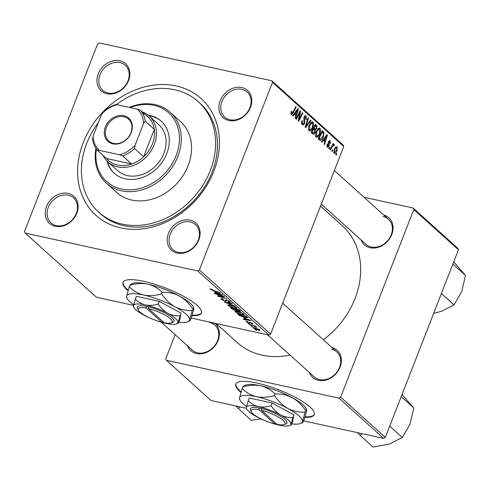 <?xml version="1.0" encoding="UTF-8"?>
<svg xmlns="http://www.w3.org/2000/svg" width="490" height="490" viewBox="0 0 490 490"><rect width="100%" height="100%" fill="white"/><g stroke="black" fill="none" stroke-linecap="round" stroke-linejoin="round"><path stroke-width="0.73" d="M304.915 417.351A42.085 10.253 -158.7 0 0 314.249 414.638A42.085 10.253 -158.7 0 0 310.017 407.031A42.085 10.253 -158.7 0 0 267.546 385.875A42.085 10.253 -158.7 0 0 235.831 384.068A42.085 10.253 -158.7 0 0 240.063 391.675A42.085 10.253 -158.7 0 0 240.951 392.447M235.941 383.817A42.085 10.253 -158.7 0 0 240.265 391.173A42.085 10.253 -158.7 0 0 241.111 391.908M305.068 416.843A42.085 10.253 -158.7 0 0 314.335 414.381M192.031 315.683A42.085 10.253 -158.7 0 0 201.365 312.969A42.085 10.253 -158.7 0 0 184.197 296.615A42.085 10.253 -158.7 0 0 144.048 281.37A42.085 10.253 -158.7 0 0 122.947 282.393A42.085 10.253 -158.7 0 0 128.062 290.778M123.057 282.148A42.085 10.253 -158.7 0 0 128.227 290.239M177.215 253.097A18.234 14.865 132 0 1 168.487 233.295A18.234 14.865 132 0 1 190.065 220.139A18.234 14.865 132 0 1 198.799 239.947A18.234 14.865 132 0 1 177.215 253.097M190.175 221.952A16.832 13.726 -48 0 0 171.861 230.888A16.832 13.726 -48 0 0 172.982 249.673A16.832 13.726 -48 0 0 178.317 252.375A16.832 13.726 -48 0 0 196.631 243.438A16.832 13.726 -48 0 0 195.51 224.653A16.832 13.726 -48 0 0 190.175 221.952M55.266 226.337A18.234 14.865 132 0 1 46.532 206.529A18.234 14.865 132 0 1 68.116 193.379A18.234 14.865 132 0 1 76.844 213.181A18.234 14.865 132 0 1 55.266 226.337M68.226 195.192A16.832 13.726 -48 0 0 49.907 204.128A16.832 13.726 -48 0 0 51.027 222.907A16.832 13.726 -48 0 0 56.362 225.614A16.832 13.726 -48 0 0 74.676 216.672A16.832 13.726 -48 0 0 73.561 197.893A16.832 13.726 -48 0 0 68.226 195.192M106.961 93.743A18.234 14.865 132 0 1 98.233 73.935A18.234 14.865 132 0 1 119.811 60.785A18.234 14.865 132 0 1 128.545 80.587A18.234 14.865 132 0 1 106.961 93.743M119.921 62.591A16.832 13.726 -48 0 0 101.608 71.534A16.832 13.726 -48 0 0 102.722 90.313A16.832 13.726 -48 0 0 108.057 93.014A16.832 13.726 -48 0 0 126.377 84.078A16.832 13.726 -48 0 0 125.256 65.299A16.832 13.726 -48 0 0 119.921 62.591M228.916 120.503A18.234 14.865 132 0 1 220.182 100.695A18.234 14.865 132 0 1 241.766 87.545A18.234 14.865 132 0 1 250.494 107.353A18.234 14.865 132 0 1 228.916 120.503M241.87 89.358A16.832 13.726 -48 0 0 223.556 98.294A16.832 13.726 -48 0 0 224.677 117.079A16.832 13.726 -48 0 0 230.012 119.781A16.832 13.726 -48 0 0 248.326 110.844A16.832 13.726 -48 0 0 247.205 92.059A16.832 13.726 -48 0 0 241.87 89.358M383.615 214.914A18.234 14.865 132 0 1 391.626 234.9A18.234 14.865 132 0 1 370.171 247.726A18.234 14.865 132 0 1 361.081 239.929M321.299 204.097L365.932 244.302A16.832 13.726 -48 0 0 371.273 247.003A16.832 13.726 -48 0 0 389.587 238.067A16.832 13.726 -48 0 0 388.466 219.281A16.832 13.726 -48 0 0 383.131 216.58M331.92 347.508A18.234 14.865 132 0 1 339.925 367.494A18.234 14.865 132 0 1 318.476 380.32A18.234 14.865 132 0 1 309.386 372.523M267.473 334.774L314.237 376.896A16.832 13.726 -48 0 0 319.572 379.597A16.832 13.726 -48 0 0 337.892 370.661A16.832 13.726 -48 0 0 336.771 351.875A16.832 13.726 -48 0 0 331.436 349.174M214.792 323.216A18.234 14.865 132 0 1 216.519 343.631A18.234 14.865 132 0 1 196.527 353.56A18.234 14.865 132 0 1 187.437 345.762M161.259 322.187L192.288 350.13A16.832 13.726 -48 0 0 197.623 352.837A16.832 13.726 -48 0 0 215.937 343.9A16.832 13.726 -48 0 0 214.816 325.115A16.832 13.726 -48 0 0 209.481 322.414M120.84 227.93A78.559 64.043 132 0 1 83.227 142.615A78.559 64.043 132 0 1 176.192 85.952A78.559 64.043 132 0 1 213.805 171.267A78.559 64.043 132 0 1 120.84 227.93M98.331 122.629A74.351 60.613 -48 0 0 98.76 212.188L100.566 213.818A74.351 60.613 -48 0 0 124.129 225.755A74.351 60.613 -48 0 0 205.022 186.286A74.351 60.613 -48 0 0 200.085 103.323L198.272 101.693A74.351 60.613 -48 0 0 174.71 89.756A74.351 60.613 -48 0 0 116.204 104.701M216.053 323.492L237.197 342.541A78.559 64.043 -48 0 0 262.095 355.152A78.559 64.043 -48 0 0 290 355.066M323.345 339.784A78.559 64.043 -48 0 0 342.345 225.792L320.509 206.119M271.858 80.801L343.092 144.954L343.76 146.479L272.526 82.326L271.858 80.801L99.305 42.936L97.645 43.947L24.5 231.556L25.174 233.081L96.408 297.234L133.513 305.38M241.748 314.586L235.169 311.891L234.851 311.34L237.246 311.358L241.435 312.669L244.241 314.629L241.858 314.304M243.787 318.065L251.229 320.723L243.646 319.455L243.205 319.057L245.288 319.419L243.879 317.845M210.412 288.91L210.216 289.418L211.931 289.229L212.476 289.651L211.196 289.651L220.041 292.634L213.536 290.852L209.959 289.014M211.827 289.204L211.196 289.651M226.772 300.052L226.533 300.927L225.082 301.172L221.358 299.457L220.947 298.827L222.815 298.882L223.354 299.298L222.264 299.139L222.344 299.69L224.567 300.762L225.167 300.817L225.412 300.088L226.699 300.033L230.043 301.577L230.392 302.128L228.732 302.128L228.211 301.711L229.075 301.35L227.189 300.444L226.625 300.431L226.503 301.136M222.393 298.796L222.344 299.69M225.167 300.817L225.412 300.088M229.522 301.172L229.308 301.73L229.216 300.989M234.9 306.017L224.334 302.061L231.85 303.267L232.291 303.671L225.847 302.63L234.9 306.017M234.722 308.265L228.144 305.564L227.826 305.013L230.22 305.031L234.41 306.348L237.215 308.302L234.833 307.977M256.656 330.376L254.953 329.635L256.656 330.376M343.76 146.479L270.615 334.088L268.955 335.099L197.721 270.946L25.174 233.081M268.955 335.099L191.29 318.059M240.719 311.352L235.757 310.617L232.003 308.97L230.312 307.444L239.187 309.876L240.725 311.475M236.982 310.237L236.878 310.605M214.871 292.022L222.307 294.68L214.724 293.406L214.283 293.014L216.372 293.369L214.957 291.801M221.039 295.703L215.165 293.804L224.046 296.242L224.512 296.658L218.791 296.23L226.754 298.68L217.879 296.248L217.413 295.825L223.109 296.248L221.137 295.446M246.586 321.336L246.341 321.954C245.723 321.366 246.047 321.195 247.303 321.452L247.958 321.893L247.107 322.138L248.595 322.855L250.139 322.334L252.748 323.535L251.946 324.043L251.401 323.621L251.983 323.357L250.709 322.763L249.098 323.265L246.029 321.452M247.113 321.416L247.107 322.138M249.018 322.892L249.196 322.389M252.748 323.535L253.054 324.019M252.307 323.21L252.148 323.621L252.093 323.082M250.39 322.396L250.102 322.928M247.695 317.618L245.392 317.747L239.457 315.548L237.332 313.772L246.207 316.203L247.732 317.814M253.428 327.553L253.201 328.135C252.687 327.547 253.122 327.406 254.518 327.712L259.694 329.795C260.178 330.376 259.694 330.505 258.236 330.168L252.95 327.706M259.694 329.795L259.933 330.199M252.595 326.72L250.886 325.979L252.595 326.72M252.234 325.568L249.19 324.447L255.645 326.218L256.092 326.622L254.751 326.248L256.882 327.406L252.332 325.311M255.78 327.044L255.829 326.665M249.631 324.055L247.928 323.308L249.631 324.055M319.927 133.623C318.837 136.447 317.557 137.617 316.081 137.12C315.254 135.871 315.266 134.156 316.124 131.975L318.237 128.57L320.013 128.356C320.864 129.648 320.834 131.4 319.927 133.623L319.376 133.501M316.534 137.359L316.081 137.12M319.517 128.092L318.966 128.129M323.357 140.25L321.893 142.204L321.422 141.775L326.842 134.67L327.381 135.148L324.496 144.544L324.055 144.146L324.858 141.598L322.696 140.103M290.68 113.441L291.556 113.631L292.787 112.486L295.746 106.655L296.187 107.059L293.13 113.092L291.127 114.642L291.379 111.132L291.862 111.414L291.721 113.723L290.68 113.49M291.452 114.819L291.127 114.642M301.62 123.431L302.704 123.67L304.143 122.959L304.033 117.153C304.682 115.683 305.38 115.254 306.134 115.861L306.287 119.738L305.815 119.431L305.717 116.883L304.492 117.49L304.615 123.272C303.886 124.858 303.108 125.33 302.269 124.681C301.424 123.786 301.381 122.39 302.134 120.503L302.618 120.785L302.22 122.194L303.071 123.878L301.644 123.566M302.783 124.968L302.269 124.681M305.644 115.591L306.134 115.861L305.166 115.646M305.717 116.883L304.357 116.473M311.052 120.442L305.748 127.657L305.184 127.149L307.996 117.692L308.443 118.096L306.03 126.2L310.58 120.019L311.052 120.442L310.372 120.295M312.908 127.296C311.812 130.126 310.531 131.289 309.055 130.793C308.228 129.544 308.241 127.829 309.098 125.648L311.211 122.243L312.988 122.035C313.839 123.321 313.814 125.073 312.908 127.296L312.351 127.173M309.509 131.032L309.055 130.793M312.491 121.765L311.94 121.802M336.838 153.946L336.238 155.122L335.803 154.724L336.385 153.542L336.838 153.946L336.25 153.817M272.526 82.326L199.381 269.935L270.615 334.088M315.144 132.392C314.457 133.978 313.692 134.536 312.853 134.058L311.162 132.533L315.333 124.301L316.944 125.954L316.742 128.484L315.315 130.126L315.144 132.392L314.586 132.269M313.226 134.26L312.853 134.058M294.435 114.201L292.977 116.154L292.499 115.726L297.92 108.621L298.459 109.105L295.58 118.5L295.133 118.102L295.936 115.554L293.773 114.054M299.023 114.286L296.456 119.291L296.015 118.892L300.199 110.667L300.658 111.083L298.931 119.707L302.459 112.706L302.9 113.104L298.729 121.336L298.263 120.92L299.978 112.302L299.023 114.286L298.422 114.152M326.744 146.21L327.59 146.394L328.557 145.928L328.484 141.739L330.119 140.734L330.352 143.588L329.868 143.313L329.782 141.518L328.815 142.553L329.255 144.881L329.023 146.247L327.259 147.184L327.106 143.938L327.59 144.213L327.847 146.541L326.763 146.302M329.77 140.538L329.396 140.575M329.782 141.518L328.723 141.23M327.7 147.429L327.259 147.184M320.007 140.342L318.188 138.86L322.359 130.628L323.908 132.178L323.467 136.532C322.61 138.823 321.52 140.103 320.197 140.385L320.086 140.361M337.034 150.608C336.22 152.794 335.246 153.713 334.113 153.358L334.07 149.848C334.909 147.557 335.901 146.608 337.065 146.988L337.034 150.608L336.483 150.485M334.437 153.535L334.113 153.358M336.673 146.773L336.244 146.804M332.777 150.289L332.177 151.465L331.742 151.067L332.324 149.885L332.777 150.289L332.189 150.161M333.666 145.328L331.718 147.557L330.487 149.94L330.04 149.536L333.077 143.552L333.519 143.95L332.888 145.187L334.168 144.379L334.376 144.881L333.806 145.732L332.93 145.138M329.813 147.619L329.219 148.795L328.778 148.397L329.366 147.214L329.813 147.619L329.225 147.49M175.15 334.695L165.761 358.778L166.429 360.303L211.104 400.538L246.323 408.268M413.787 209.549L413.113 208.023L457.789 248.259L458.456 249.784L413.787 209.549L340.642 397.157L385.312 437.392L383.652 438.403L303.763 420.873M383.652 438.403L338.982 398.168L166.429 360.303M458.456 249.784L385.312 437.392M413.113 208.023L363.997 197.243M338.982 398.168L340.642 397.157M197.721 270.946L199.381 269.935M314.745 125.471L316.944 125.954M316.191 128.362L316.742 128.484M314.286 129.899L315.315 130.126M315.291 125.667L313.992 128.233L315.56 129.152L316.289 128.129L316.044 126.34L314.709 125.538M313.41 128.104L313.992 128.233M313.092 128.723L315.56 129.152M312.92 129.066L313.502 129.195L312.093 131.969L313.49 133.096L311.236 132.6M311.511 131.841L312.093 131.969M311.217 132.582L313.367 133.053L314.715 131.969L314.433 130.034L313.502 129.195M310.458 123.051L311.291 123.235L309.521 126.083L309.79 129.942L308.498 129.66M308.982 125.967L309.521 126.083M308.486 129.562L309.49 129.783C310.666 130.034 311.671 129.042 312.504 126.806L312.565 123.057L310.856 122.58M312.565 123.057L311.291 123.235M307.916 117.98L308.443 118.096M305.503 126.083L306.03 126.2M302.073 120.669L302.618 120.785M301.969 120.957L302.502 121.073M301.662 122.077L302.22 122.194M305.815 119.425L306.366 119.542M303.953 117.373L304.492 117.49M303.739 118.298L304.351 118.433M304.063 123.149L304.615 123.272M291.299 111.291L291.862 111.414M290.98 112.032L291.526 112.155M295.605 106.93L296.187 107.059M292.536 112.963L293.13 113.092M297.681 108.933L298.459 109.105M296.695 111.273L295.084 113.38L296.279 114.458L297.749 109.778L296.695 111.273L296.009 111.126M294.404 113.233L295.084 113.38M297.142 109.644L297.749 109.778M293.871 113.931L296.279 114.458M300.052 110.954L300.658 111.083M298.508 119.609L298.931 119.707M302.318 112.976L302.9 113.104M299.427 112.179L299.978 112.302M327.044 144.097L327.59 144.213M328.435 141.873L328.974 141.99M328.282 142.437L328.815 142.553M328.612 144.734L329.255 144.881M328.465 146.124L329.023 146.247M326.603 134.983L327.381 135.148M325.617 137.322L324.006 139.429L325.201 140.508L326.671 135.822L325.617 137.322L324.931 137.169M323.32 139.276L324.006 139.429M326.064 135.693L326.671 135.822M322.788 139.981L325.201 140.508M321.808 131.718L323.908 132.178M322.916 136.41L323.467 136.532M322.316 131.994L319.119 138.296L320.411 139.24L323.051 136.085L323.449 133.213L321.734 131.865M318.537 138.168L319.119 138.296M318.359 138.517L319.682 138.805M317.483 129.378L318.316 129.562L316.546 132.41L316.816 136.269L315.523 135.981M316.007 132.294L316.546 132.41M315.505 135.889L316.516 136.11C317.685 136.361 318.69 135.369 319.529 133.133L319.59 129.385L317.881 128.907M319.59 129.385L318.316 129.562M333.666 152.39L334.431 152.555L336.599 150.21L336.728 147.778L335.436 147.429M336.728 147.778C335.864 147.692 335.142 148.476 334.548 150.142L334.596 152.647L333.672 152.445M334.002 150.026L334.548 150.142M332.937 143.827L333.519 143.95M332.312 145.058L332.888 145.187M333.365 144.66L334.376 144.881M332.912 145.163L333.433 145.279M232.193 308.486L232.003 308.97M239.586 311.119L239.451 311.469M235.88 310.305L235.757 310.617M238.593 309.992L235.825 309.233L238.979 311.064L239.347 310.672L238.691 309.741M239.53 310.188L238.979 311.064M234.79 308.951L231.795 308.13L233.093 309.27L235.341 310.231L235.721 309.79L234.888 308.7M235.904 309.306L235.341 310.231M228.438 304.805L228.144 305.564M234.128 306.519L230.619 305.417C229.179 305.099 228.683 305.227 229.13 305.803L234.373 307.885C235.849 308.222 236.37 308.1 235.929 307.524L234.226 306.268M236.07 307.157L236.143 307.904L236.364 307.34M229.142 304.841L229.13 305.803M225.045 302.177L224.892 302.569M225.97 302.324L225.847 302.63M221.658 298.686L221.358 299.457M229.044 301.834L228.916 302.165M225.235 300.786L225.082 301.172M216.556 292.891L216.372 293.369M219.067 293.504L216.066 292.444L217.26 293.528L221.088 294.184L219.159 293.277M218.914 295.923L218.791 296.23M218.025 295.868L217.879 296.248M252.093 323.67L251.946 324.043M249.496 322.255L249.098 323.265M245.478 318.941L245.288 319.419M247.989 319.554L244.982 318.494L246.182 319.572L250.01 320.233L248.081 319.321M238.863 314.188L238.587 314.899M239.61 315.162L239.457 315.548M245.619 316.32L238.814 314.457L245.006 317.361L246.672 317.367L245.717 316.068M246.887 316.816L246.672 317.44L246.911 316.834M235.463 311.132L235.169 311.891M241.154 312.847L237.644 311.744C236.204 311.426 235.708 311.554 236.149 312.13L241.399 314.213C242.875 314.549 243.395 314.427 242.954 313.851L241.252 312.596M243.095 313.484L243.169 314.231L243.389 313.667M236.162 311.168L236.149 312.13M259.204 329.427L259.051 329.825L255.051 328.122L253.949 328.3L257.801 329.776L259.045 329.329M254.004 327.608L253.949 328.3M192.184 315.174A42.085 10.253 -158.7 0 0 201.451 312.712M106.881 160.904A35.072 28.592 -48 0 0 114.176 173.215A35.072 28.592 -48 0 0 125.293 178.844A35.072 28.592 -48 0 0 163.452 160.224A35.072 28.592 -48 0 0 161.118 121.091A35.072 28.592 -48 0 0 150.001 115.462A35.072 28.592 -48 0 0 148.115 115.119M161.418 121.367A35.072 28.592 -48 0 0 150.608 116.008A35.072 28.592 -48 0 0 148.801 115.677M107.506 161.529A35.072 28.592 -48 0 0 114.482 173.485M96.383 149.015A46.293 37.742 -48 0 0 121.336 188.987A46.293 37.742 -48 0 0 176.124 155.6A46.293 37.742 -48 0 0 153.958 105.319A46.293 37.742 -48 0 0 130.113 107.573M129.305 107.396A47.695 38.882 132 0 1 155.054 104.597A47.695 38.882 132 0 1 170.171 112.259A47.695 38.882 132 0 1 173.344 165.473A47.695 38.882 132 0 1 121.447 190.8A47.695 38.882 132 0 1 106.33 183.138A47.695 38.882 132 0 1 95.942 148.372M106.33 183.138L116.596 192.38A47.695 38.882 -48 0 0 131.712 200.043A47.695 38.882 -48 0 0 183.603 174.716A47.695 38.882 -48 0 0 180.436 121.502L170.171 112.259M98.76 212.188A74.351 60.613 -48 0 0 122.322 224.126A74.351 60.613 -48 0 0 203.215 184.65A74.351 60.613 -48 0 0 198.272 101.693M142.308 111.928A30.864 25.162 132 0 1 149.248 116.069L158.907 124.766A30.864 25.162 132 0 1 160.959 159.201A30.864 25.162 132 0 1 127.382 175.585A30.864 25.162 132 0 1 117.6 170.63L107.941 161.933A30.864 25.162 132 0 1 103.102 155.459M453.728 261.917L465.5 275.429L461.635 291.85L454.016 304.89L441.288 311.371L433.699 313.282M452.889 264.073L465.5 275.429M441.404 293.528L454.016 304.89M357.565 432.676L359.966 435.23L362.22 433.699M402.033 394.511L413.805 408.023L409.94 424.45L402.315 437.484L389.593 443.971L373.111 447.064L359.966 435.23M401.194 396.667L413.805 408.023M389.703 426.129L402.315 437.484M235.617 405.916L251.156 420.304L261.048 418.919M238.018 408.464L240.272 406.939M105.387 126.916A15.57 12.697 132 0 1 123.817 115.683A15.57 12.697 132 0 1 131.271 132.594A15.57 12.697 132 0 1 112.847 143.827A15.57 12.697 132 0 1 105.387 126.916M130.934 132.772A14.731 12.011 -48 0 0 128.552 119.137A14.731 12.011 -48 0 0 106.453 127.394A14.731 12.011 -48 0 0 108.835 141.028A14.731 12.011 -48 0 0 130.934 132.772M149.248 116.069A30.864 25.162 132 0 1 154.24 144.63A30.864 25.162 132 0 1 107.941 161.933M99.268 150.344L97.424 150.35A29.461 24.016 132 0 1 92.604 139.405L93.039 136.202A28.059 22.871 -48 0 0 99.268 150.344L119.597 154.803A28.059 22.871 -48 0 0 135.007 145.414L134.572 148.617A29.461 24.016 132 0 1 122.647 155.887L131.706 164.04L106.483 158.503A29.461 24.016 -48 0 0 131.706 164.04A29.461 24.016 -48 0 0 143.631 156.769A29.461 24.016 -48 0 0 152.476 143.827A29.461 24.016 -48 0 0 154.319 129.348A29.461 24.016 -48 0 0 149.499 118.402A29.461 24.016 -48 0 0 142.535 113.202M134.572 148.617L143.631 156.769L154.319 129.348L145.267 121.195L143.625 123.309A28.059 22.871 -48 0 0 137.39 109.166L117.061 104.707A28.059 22.871 -48 0 0 101.651 114.097L93.039 136.202M101.651 114.097L103.292 111.983A29.461 24.016 132 0 1 115.217 104.713L117.061 104.707M106.483 158.503L97.424 150.35M122.647 155.887L119.597 154.803M135.007 145.414L143.625 123.309M137.39 109.166L140.44 110.25A29.461 24.016 132 0 1 145.267 121.195M149.499 118.402L140.44 110.25M148.58 308.639A18.234 4.441 -158.7 0 1 166.986 316.258A18.234 4.441 -158.7 0 1 171.28 322.879A18.234 4.441 -158.7 0 1 164.224 322.732L148.58 308.639L148.446 306.807L146.136 306.311A19.637 4.784 -158.7 0 0 137.58 308.375L138.382 310.06A18.234 4.441 -158.7 0 0 161.896 322.224L162.992 321.501M171.28 322.879L173.007 322.187A19.637 4.784 -158.7 0 0 168.346 315.033A19.637 4.784 -158.7 0 0 148.464 306.826M135.326 299.078L133.433 305.772L133.69 307.138A23.851 5.813 -158.7 0 0 143.699 315.015A23.851 5.813 -158.7 0 0 165.994 323.406A23.851 5.813 -158.7 0 0 176.706 323.908A23.851 5.813 -158.7 0 0 178.023 322.549L180.988 313.098L159.281 301.344L136.398 296.321L135.326 299.078C138.094 301.95 141.475 303.898 145.469 304.921A23.851 5.813 -158.7 0 0 133.433 305.772A23.851 5.813 -158.7 0 0 133.69 307.138M176.706 323.908L178.109 323.345L178.023 322.549C177.87 323.608 178.109 323.621 178.734 322.585L179.806 319.829L180.988 313.098M179.916 315.854C175.726 316.105 171.672 315.26 167.764 313.306C164.003 311.113 160.818 308.045 158.209 304.094L159.281 301.344M158.209 304.094C153.805 305.399 149.56 305.674 145.469 304.921A23.851 5.813 -158.7 0 1 167.764 313.306A23.851 5.813 -158.7 0 1 178.023 322.549M178.881 322.218A33.669 8.201 -158.7 0 0 187.719 321.838A33.669 8.201 -158.7 0 0 189.581 319.921A33.669 8.201 -158.7 0 0 175.089 306.869A33.669 8.201 -158.7 0 0 143.613 295.029A33.669 8.201 -158.7 0 0 126.628 296.236A33.669 8.201 -158.7 0 0 126.99 298.159A33.669 8.201 -158.7 0 0 133.666 304.725M192.245 310.464L192.827 308.976L193.875 307.959L193.832 309.019L191.161 318.476L189.691 321.042L189.581 319.921L192.245 310.464C186.329 310.819 180.614 309.625 175.089 306.869C169.779 303.776 165.283 299.445 161.602 293.865C155.385 295.709 149.389 296.095 143.613 295.029C137.978 293.584 133.2 290.833 129.293 286.779L126.628 296.236L126.99 298.159M129.293 286.779L129.875 285.29C136.097 283.453 142.094 283.061 147.864 284.127C153.505 285.572 158.276 288.322 162.184 292.377C168.101 292.022 173.821 293.216 179.34 295.972C184.65 299.065 189.146 303.396 192.827 308.976M193.875 307.959L193.464 307.095A33.669 8.201 -158.7 0 0 179.34 295.972A33.669 8.201 -158.7 0 0 147.864 284.127A33.669 8.201 -158.7 0 0 132.741 283.416L130.763 284.212L129.875 285.29M161.602 293.865L162.184 292.377M146.136 306.311L146.247 308.124L161.896 322.224M146.247 308.124A18.234 4.441 -158.7 0 0 138.382 310.06M261.464 410.308A18.234 4.441 -158.7 0 1 279.87 417.927A18.234 4.441 -158.7 0 1 284.163 424.554A18.234 4.441 -158.7 0 1 277.113 424.401L261.464 410.308L261.354 408.495L259.02 407.986A19.637 4.784 -158.7 0 0 250.47 410.044L251.272 411.729A18.234 4.441 -158.7 0 0 274.78 423.893L275.882 423.17M284.163 424.554L285.891 423.856A19.637 4.784 -158.7 0 0 281.236 416.702A19.637 4.784 -158.7 0 0 261.354 408.495M248.21 400.747L246.323 407.441L246.58 408.807A23.851 5.813 -158.7 0 0 256.582 416.684A23.851 5.813 -158.7 0 0 278.877 425.075A23.851 5.813 -158.7 0 0 289.596 425.577A23.851 5.813 -158.7 0 0 290.913 424.218L293.878 414.773L272.171 403.019L249.281 397.996L248.21 400.747C250.978 403.619 254.359 405.567 258.353 406.59A23.851 5.813 -158.7 0 0 246.323 407.441A23.851 5.813 -158.7 0 0 246.58 408.807M289.596 425.577L290.993 425.014L290.913 424.218C290.76 425.277 290.993 425.289 291.624 424.254L292.695 421.504L293.878 414.773M292.806 417.523C288.61 417.774 284.561 416.929 280.648 414.975C276.887 412.788 273.702 409.714 271.099 405.769L272.171 403.019M271.099 405.769C266.689 407.068 262.444 407.343 258.353 406.59A23.851 5.813 -158.7 0 1 280.648 414.975A23.851 5.813 -158.7 0 1 290.913 424.218M291.764 423.887A33.669 8.201 -158.7 0 0 300.603 423.507A33.669 8.201 -158.7 0 0 302.465 421.59A33.669 8.201 -158.7 0 0 287.979 408.544A33.669 8.201 -158.7 0 0 256.503 396.698A33.669 8.201 -158.7 0 0 239.512 397.905A33.669 8.201 -158.7 0 0 239.88 399.828A33.669 8.201 -158.7 0 0 246.55 406.4M305.135 412.133L305.717 410.645L306.764 409.628L306.716 410.687L304.045 420.144L302.581 422.711L302.465 421.59L305.135 412.133C299.219 412.488 293.498 411.294 287.979 408.544C282.669 405.444 278.173 401.114 274.492 395.54C268.269 397.378 262.273 397.764 256.503 396.698C250.862 395.259 246.09 392.508 242.183 388.448L239.512 397.905L239.88 399.828M242.183 388.448L242.764 386.959C248.981 385.122 254.978 384.736 260.754 385.795C266.389 387.241 271.166 389.991 275.074 394.052C280.99 393.691 286.705 394.885 292.23 397.641C297.54 400.734 302.036 405.071 305.717 410.645M306.764 409.628L306.348 408.764A33.669 8.201 -158.7 0 0 292.23 397.641A33.669 8.201 -158.7 0 0 260.754 385.795A33.669 8.201 -158.7 0 0 245.625 385.091L243.646 385.881L242.764 386.959M274.492 395.54L275.074 394.052M259.02 407.986L259.13 409.799L274.78 423.893M259.13 409.799A18.234 4.441 -158.7 0 0 251.272 411.729M314.997 124.968L316.418 125.275M313.184 128.539L314.702 128.876M311.254 132.349L312.914 132.71M306.232 123.627L306.789 123.743M303.837 119.836L304.749 120.038M299.415 114.832L299.929 114.948M298.882 117.655L299.384 117.765M328.263 143.301L328.955 143.454M322.034 131.277L323.412 131.577M331.111 147.429L331.718 147.557M227.966 302.642L227.838 302.967M225.523 299.996L225.345 300.437M222.148 296.144L222.007 296.505M220.31 296.009L220.163 296.377M249.294 322.285L249.159 322.634M246.446 316.418L246.256 316.895M320.411 139.24L318.237 138.762M239.671 311.064L239.886 310.507M236.064 310.243L236.29 309.656M222.056 299.231L222.233 298.765M225.308 300.682L225.59 299.966M226.582 300.493L226.76 300.045M211.08 289.455L211.233 289.051M249.141 322.775L249.33 322.273M250.121 322.788L250.286 322.371M334.37 170.563L388.466 219.281M336.771 351.875L282.675 303.157M212.041 322.61L214.816 325.115M187.719 321.838L189.691 321.042M300.603 423.507L302.581 422.711"/></g></svg>
